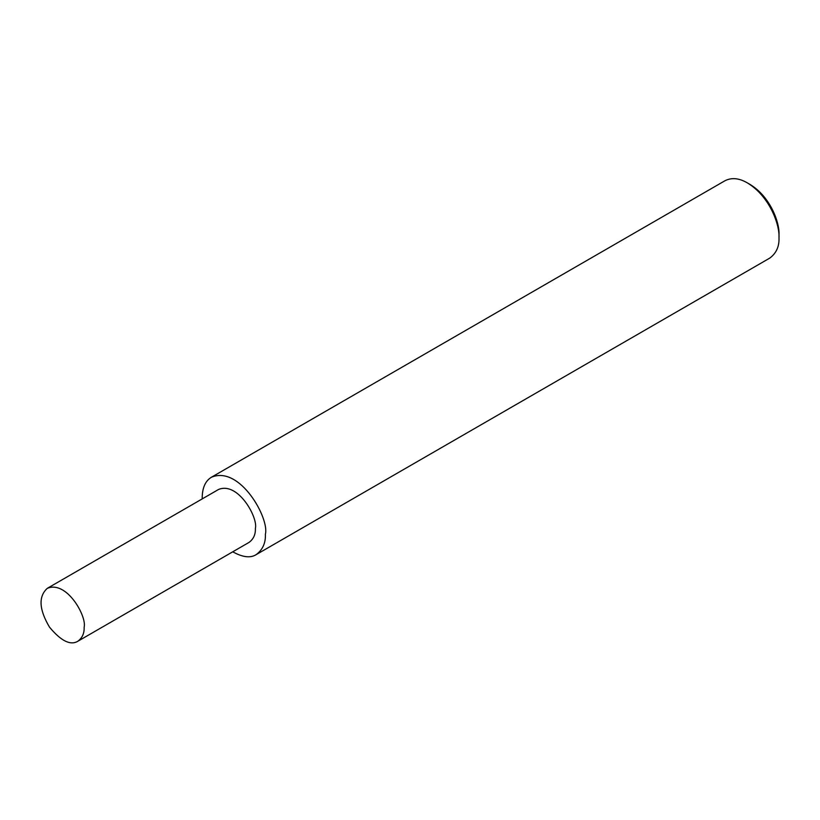 <?xml version="1.0" encoding="UTF-8"?>
<svg xmlns="http://www.w3.org/2000/svg" width="820" height="820" viewBox="0 0 820 820"><rect width="100%" height="100%" fill="white"/><g stroke="black" fill="none" stroke-linecap="round" stroke-linejoin="round"><path stroke-width="1.23" d="M232.736 551.809C242.679 557.313 250.469 558.256 256.137 554.648L769.744 258.115C776.284 253.288 779.369 246.461 779 237.656L779 234.612C779.687 222.743 770.492 196.8 750.023 184.438L747.389 182.911C739.168 178.104 731.727 177.366 725.044 180.697L211.437 477.23C205.195 480.981 202.109 488.207 202.191 498.908M779 237.656C779.758 224.711 769.724 196.4 747.389 182.911M256.137 554.648C262.677 549.81 265.762 542.994 265.393 534.189C269.565 518.496 240.004 465.196 211.437 477.23M77.818 641.26L249.054 542.389C253.523 539.088 255.635 534.425 255.379 528.408C258.238 517.686 238.036 481.268 218.509 489.489L47.273 588.35C38.304 596.54 39.042 609.465 49.487 627.136C60.987 640.973 70.428 645.678 77.818 641.26C82.287 637.95 84.388 633.296 84.142 627.269C86.992 616.558 66.789 580.13 47.273 588.35"/></g></svg>
